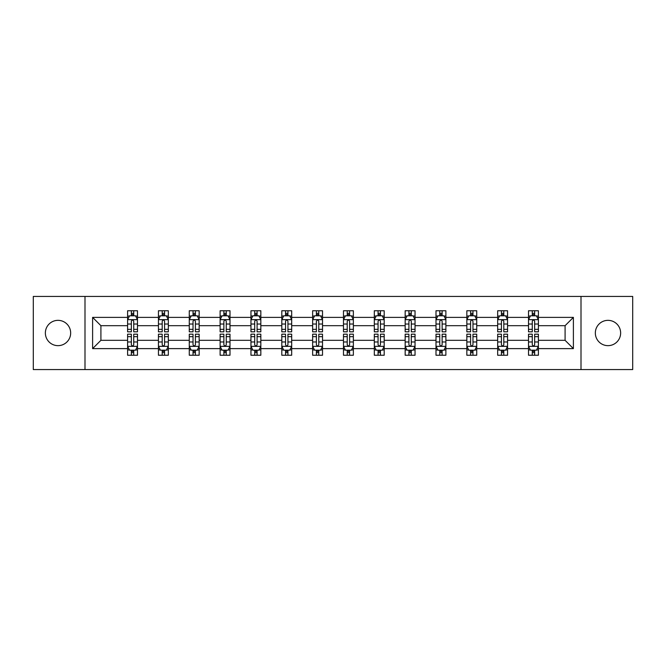 <?xml version="1.0" encoding="UTF-8"?>
<svg xmlns="http://www.w3.org/2000/svg" width="666" height="666" viewBox="0 0 666 666"><rect width="100%" height="100%" fill="white"/><g stroke="black" fill="none" stroke-linecap="round" stroke-linejoin="round"><path stroke-width="1" d="M607.991 320.346A12.654 12.654 0 0 0 595.337 333A12.654 12.654 0 0 0 607.991 345.654A12.654 12.654 0 0 0 620.637 333A12.654 12.654 0 0 0 607.991 320.346M58.009 320.346A12.654 12.654 0 0 0 45.363 333A12.654 12.654 0 0 0 58.009 345.654A12.654 12.654 0 0 0 70.663 333A12.654 12.654 0 0 0 58.009 320.346M581.002 369.572L632.7 369.572L632.7 296.428L581.002 296.428L581.002 369.572L84.998 369.572L84.998 296.428L33.3 296.428L33.3 369.572L84.998 369.572M538.403 348.618L538.403 340.318L565.093 340.318L573.393 348.618L538.403 348.618L538.403 355.244L534.648 355.244L534.648 350.199M581.002 296.428L84.998 296.428M528.513 348.618L507.559 348.618L507.559 340.318L528.513 340.318L528.513 355.244L538.403 355.244L538.403 349.958L536.546 349.958M507.559 348.618L507.559 355.244L503.804 355.244L503.804 350.199M497.677 348.618L476.723 348.618L476.723 340.318L497.677 340.318L497.677 355.244L507.559 355.244L507.559 349.958L505.702 349.958M476.723 348.618L476.723 355.244L472.968 355.244L472.968 350.199M466.841 348.618L445.879 348.618L445.879 340.318L466.841 340.318L466.841 355.244L476.723 355.244L476.723 349.958L474.866 349.958M445.879 348.618L445.879 355.244L442.124 355.244L442.124 350.199M435.997 348.618L415.043 348.618L415.043 340.318L435.997 340.318L435.997 355.244L445.879 355.244L445.879 349.958L444.022 349.958M415.043 348.618L415.043 355.244L411.288 355.244L411.288 350.199M405.161 348.618L384.199 348.618L384.199 340.318L405.161 340.318L405.161 355.244L415.043 355.244L415.043 349.958L413.186 349.958M384.199 348.618L384.199 355.244L380.444 355.244L380.444 350.199M374.317 348.618L353.363 348.618L353.363 340.318L374.317 340.318L374.317 355.244L384.199 355.244L384.199 349.958L382.342 349.958M353.363 348.618L353.363 355.244L349.608 355.244L349.608 350.199M343.481 348.618L322.519 348.618L322.519 340.318L343.481 340.318L343.481 355.244L353.363 355.244L353.363 349.958L351.506 349.958M322.519 348.618L322.519 355.244L318.764 355.244L318.764 350.199M312.637 348.618L291.683 348.618L291.683 340.318L312.637 340.318L312.637 355.244L322.519 355.244L322.519 349.958L320.662 349.958M291.683 348.618L291.683 355.244L287.928 355.244L287.928 350.199M281.801 348.618L260.839 348.618L260.839 340.318L281.801 340.318L281.801 355.244L291.683 355.244L291.683 349.958L289.827 349.958M260.839 348.618L260.839 355.244L257.084 355.244L257.084 350.199M250.957 348.618L230.003 348.618L230.003 340.318L250.957 340.318L250.957 355.244L260.839 355.244L260.839 349.958L258.982 349.958M230.003 348.618L230.003 355.244L226.249 355.244L226.249 350.199M220.121 348.618L199.159 348.618L199.159 340.318L220.121 340.318L220.121 355.244L230.003 355.244L230.003 349.958L228.147 349.958M199.159 348.618L199.159 355.244L195.404 355.244L195.404 350.199M189.277 348.618L168.323 348.618L168.323 340.318L189.277 340.318L189.277 355.244L199.159 355.244L199.159 349.958L197.303 349.958M168.323 348.618L168.323 355.244L164.569 355.244L164.569 350.199M158.441 348.618L137.487 348.618L137.487 340.318L158.441 340.318L158.441 355.244L168.323 355.244L168.323 349.958L166.467 349.958M137.487 348.618L137.487 355.244L133.724 355.244L133.724 350.199M127.597 348.618L92.607 348.618L92.607 317.382L127.597 317.382L127.597 325.682L100.907 325.682L100.907 340.318L127.597 340.318L127.597 355.244L137.487 355.244L137.487 349.958L135.623 349.958M129.454 316.042L127.597 316.042L127.597 310.756L127.597 317.382M131.352 315.801L131.352 310.756L127.597 310.756L137.487 310.756L137.487 317.382L158.441 317.382L158.441 310.756L168.323 310.756L168.323 317.382L189.277 317.382L189.277 310.756L199.159 310.756L199.159 317.382L220.121 317.382L220.121 310.756L230.003 310.756L230.003 317.382L250.957 317.382L250.957 310.756L260.839 310.756L260.839 317.382L281.801 317.382L281.801 310.756L291.683 310.756L291.683 317.382L312.637 317.382L312.637 310.756L322.519 310.756L322.519 317.382L343.481 317.382L343.481 310.756L353.363 310.756L353.363 317.382L374.317 317.382L374.317 310.756L384.199 310.756L384.199 317.382L405.161 317.382L405.161 310.756L415.043 310.756L415.043 317.382L435.997 317.382L435.997 310.756L445.879 310.756L445.879 317.382L466.841 317.382L466.841 310.756L476.723 310.756L476.723 317.382L497.677 317.382L497.677 310.756L507.559 310.756L507.559 317.382L528.513 317.382L528.513 310.756L538.403 310.756L538.403 317.382L573.393 317.382L573.393 348.618M528.513 317.382L528.513 325.682L507.559 325.682L507.559 317.382M497.677 317.382L497.677 325.682L476.723 325.682L476.723 317.382M466.841 317.382L466.841 325.682L445.879 325.682L445.879 317.382M435.997 317.382L435.997 325.682L415.043 325.682L415.043 317.382M405.161 317.382L405.161 325.682L384.199 325.682L384.199 317.382M374.317 317.382L374.317 325.682L353.363 325.682L353.363 317.382M343.481 317.382L343.481 325.682L322.519 325.682L322.519 317.382M312.637 317.382L312.637 325.682L291.683 325.682L291.683 317.382M281.801 317.382L281.801 325.682L260.839 325.682L260.839 317.382M250.957 317.382L250.957 325.682L230.003 325.682L230.003 317.382M220.121 317.382L220.121 325.682L199.159 325.682L199.159 317.382M189.277 317.382L189.277 325.682L168.323 325.682L168.323 317.382M158.441 317.382L158.441 325.682L137.487 325.682L137.487 317.382M92.607 317.382L100.907 325.682M565.093 340.318L565.093 325.682L538.403 325.682L538.403 317.382M532.276 315.701L534.648 315.701M501.431 315.701L503.804 315.701M470.596 315.701L472.968 315.701M439.751 315.701L442.124 315.701M408.916 315.701L411.288 315.701M378.072 315.701L380.444 315.701M347.236 315.701L349.608 315.701M316.392 315.701L318.764 315.701M285.556 315.701L287.928 315.701M254.712 315.701L257.084 315.701M223.876 315.701L226.249 315.701M193.032 315.701L195.404 315.701M162.196 315.701L164.569 315.701M131.352 315.701L133.724 315.701M131.352 350.299L133.724 350.299M162.196 350.299L164.569 350.299M193.032 350.299L195.404 350.299M223.876 350.299L226.249 350.299M254.712 350.299L257.084 350.299M285.556 350.299L287.928 350.299M316.392 350.299L318.764 350.299M347.236 350.299L349.608 350.299M378.072 350.299L380.444 350.299M408.916 350.299L411.288 350.299M439.751 350.299L442.124 350.299M470.596 350.299L472.968 350.299M501.431 350.299L503.804 350.299M532.276 350.299L534.648 350.299M100.907 340.318L92.607 348.618M573.393 317.382L565.093 325.682M133.724 313.328L131.352 313.328M127.597 329.337L127.597 331.818L131.352 331.818L131.352 329.337L127.597 329.337L127.597 325.682M137.487 325.682L137.487 331.818L133.724 331.818L133.724 321.237C132.934 319.713 132.143 319.713 131.352 321.237L131.352 329.337M135.623 316.042L137.487 316.042L137.487 310.756L133.724 310.756L133.724 315.801M137.487 319.755L135.506 315.801L129.579 315.801L127.597 319.755M131.352 352.672L133.724 352.672M137.487 336.663L137.487 334.182L133.724 334.182L133.724 336.663L137.487 336.663L137.487 340.318M127.597 340.318L127.597 334.182L131.352 334.182L131.352 344.763C132.143 346.287 132.934 346.287 133.724 344.763L133.724 336.663M129.454 349.958L127.597 349.958L127.597 355.244L131.352 355.244L131.352 350.199M127.597 346.245L129.579 350.199L135.506 350.199L137.487 346.245M164.569 313.328L162.196 313.328M160.298 316.042L158.441 316.042L158.441 310.756L162.196 310.756L162.196 315.801M158.441 329.337L158.441 331.818L162.196 331.818L162.196 329.337L158.441 329.337L158.441 325.682M168.323 325.682L168.323 331.818L164.569 331.818L164.569 321.237C163.778 319.713 162.987 319.713 162.196 321.237L162.196 329.337M166.467 316.042L168.323 316.042L168.323 310.756L164.569 310.756L164.569 315.801M168.323 319.755L166.35 315.801L160.414 315.801L158.441 319.755M195.404 313.328L193.032 313.328M191.134 316.042L189.277 316.042L189.277 310.756L193.032 310.756L193.032 315.801M189.277 329.337L189.277 331.818L193.032 331.818L193.032 329.337L189.277 329.337L189.277 325.682M199.159 325.682L199.159 331.818L195.404 331.818L195.404 321.237C194.614 319.713 193.823 319.713 193.032 321.237L193.032 329.337M197.303 316.042L199.159 316.042L199.159 310.756L195.404 310.756L195.404 315.801M199.159 319.755L197.186 315.801L191.259 315.801L189.277 319.755M162.196 352.672L164.569 352.672M168.323 336.663L168.323 334.182L164.569 334.182L164.569 336.663L168.323 336.663L168.323 340.318M158.441 340.318L158.441 334.182L162.196 334.182L162.196 344.763C162.987 346.287 163.778 346.287 164.569 344.763L164.569 336.663M160.298 349.958L158.441 349.958L158.441 355.244L162.196 355.244L162.196 350.199M158.441 346.245L160.414 350.199L166.35 350.199L168.323 346.245M193.032 352.672L195.404 352.672M199.159 336.663L199.159 334.182L195.404 334.182L195.404 336.663L199.159 336.663L199.159 340.318M189.277 340.318L189.277 334.182L193.032 334.182L193.032 344.763C193.823 346.287 194.614 346.287 195.404 344.763L195.404 336.663M191.134 349.958L189.277 349.958L189.277 355.244L193.032 355.244L193.032 350.199M189.277 346.245L191.259 350.199L197.186 350.199L199.159 346.245M226.249 313.328L223.876 313.328M221.978 316.042L220.121 316.042L220.121 310.756L223.876 310.756L223.876 315.801M220.121 329.337L220.121 331.818L223.876 331.818L223.876 329.337L220.121 329.337L220.121 325.682M230.003 325.682L230.003 331.818L226.249 331.818L226.249 321.237C225.458 319.713 224.667 319.713 223.876 321.237L223.876 329.337M228.147 316.042L230.003 316.042L230.003 310.756L226.249 310.756L226.249 315.801M230.003 319.755L228.03 315.801L222.094 315.801L220.121 319.755M223.876 352.672L226.249 352.672M230.003 336.663L230.003 334.182L226.249 334.182L226.249 336.663L230.003 336.663L230.003 340.318M220.121 340.318L220.121 334.182L223.876 334.182L223.876 344.763C224.667 346.287 225.458 346.287 226.249 344.763L226.249 336.663M221.978 349.958L220.121 349.958L220.121 355.244L223.876 355.244L223.876 350.199M220.121 346.245L222.094 350.199L228.03 350.199L230.003 346.245M257.084 313.328L254.712 313.328M252.814 316.042L250.957 316.042L250.957 310.756L254.712 310.756L254.712 315.801M250.957 329.337L250.957 331.818L254.712 331.818L254.712 329.337L250.957 329.337L250.957 325.682M260.839 325.682L260.839 331.818L257.084 331.818L257.084 321.237C256.293 319.713 255.503 319.713 254.712 321.237L254.712 329.337M258.982 316.042L260.839 316.042L260.839 310.756L257.084 310.756L257.084 315.801M260.839 319.755L258.866 315.801L252.938 315.801L250.957 319.755M254.712 352.672L257.084 352.672M260.839 336.663L260.839 334.182L257.084 334.182L257.084 336.663L260.839 336.663L260.839 340.318M250.957 340.318L250.957 334.182L254.712 334.182L254.712 344.763C255.503 346.287 256.293 346.287 257.084 344.763L257.084 336.663M252.814 349.958L250.957 349.958L250.957 355.244L254.712 355.244L254.712 350.199M250.957 346.245L252.938 350.199L258.866 350.199L260.839 346.245M287.928 313.328L285.556 313.328M283.658 316.042L281.801 316.042L281.801 310.756L285.556 310.756L285.556 315.801M281.801 329.337L281.801 331.818L285.556 331.818L285.556 329.337L281.801 329.337L281.801 325.682M291.683 325.682L291.683 331.818L287.928 331.818L287.928 321.237C287.138 319.713 286.347 319.713 285.556 321.237L285.556 329.337M289.827 316.042L291.683 316.042L291.683 310.756L287.928 310.756L287.928 315.801M291.683 319.755L289.702 315.801L283.774 315.801L281.801 319.755M285.556 352.672L287.928 352.672M291.683 336.663L291.683 334.182L287.928 334.182L287.928 336.663L291.683 336.663L291.683 340.318M281.801 340.318L281.801 334.182L285.556 334.182L285.556 344.763C286.347 346.287 287.138 346.287 287.928 344.763L287.928 336.663M283.658 349.958L281.801 349.958L281.801 355.244L285.556 355.244L285.556 350.199M281.801 346.245L283.774 350.199L289.702 350.199L291.683 346.245M318.764 313.328L316.392 313.328M314.494 316.042L312.637 316.042L312.637 310.756L316.392 310.756L316.392 315.801M312.637 329.337L312.637 331.818L316.392 331.818L316.392 329.337L312.637 329.337L312.637 325.682M322.519 325.682L322.519 331.818L318.764 331.818L318.764 321.237C317.973 319.713 317.183 319.713 316.392 321.237L316.392 329.337M320.662 316.042L322.519 316.042L322.519 310.756L318.764 310.756L318.764 315.801M322.519 319.755L320.546 315.801L314.618 315.801L312.637 319.755M316.392 352.672L318.764 352.672M322.519 336.663L322.519 334.182L318.764 334.182L318.764 336.663L322.519 336.663L322.519 340.318M312.637 340.318L312.637 334.182L316.392 334.182L316.392 344.763C317.183 346.287 317.973 346.287 318.764 344.763L318.764 336.663M314.494 349.958L312.637 349.958L312.637 355.244L316.392 355.244L316.392 350.199M312.637 346.245L314.618 350.199L320.546 350.199L322.519 346.245M349.608 313.328L347.236 313.328M345.338 316.042L343.481 316.042L343.481 310.756L347.236 310.756L347.236 315.801M343.481 329.337L343.481 331.818L347.236 331.818L347.236 329.337L343.481 329.337L343.481 325.682M353.363 325.682L353.363 331.818L349.608 331.818L349.608 321.237C348.817 319.713 348.027 319.713 347.236 321.237L347.236 329.337M351.506 316.042L353.363 316.042L353.363 310.756L349.608 310.756L349.608 315.801M353.363 319.755L351.382 315.801L345.454 315.801L343.481 319.755M347.236 352.672L349.608 352.672M353.363 336.663L353.363 334.182L349.608 334.182L349.608 336.663L353.363 336.663L353.363 340.318M343.481 340.318L343.481 334.182L347.236 334.182L347.236 344.763C348.027 346.287 348.817 346.287 349.608 344.763L349.608 336.663M345.338 349.958L343.481 349.958L343.481 355.244L347.236 355.244L347.236 350.199M343.481 346.245L345.454 350.199L351.382 350.199L353.363 346.245M380.444 313.328L378.072 313.328M376.173 316.042L374.317 316.042L374.317 310.756L378.072 310.756L378.072 315.801M374.317 329.337L374.317 331.818L378.072 331.818L378.072 329.337L374.317 329.337L374.317 325.682M384.199 325.682L384.199 331.818L380.444 331.818L380.444 321.237C379.653 319.713 378.862 319.713 378.072 321.237L378.072 329.337M382.342 316.042L384.199 316.042L384.199 310.756L380.444 310.756L380.444 315.801M384.199 319.755L382.226 315.801L376.298 315.801L374.317 319.755M378.072 352.672L380.444 352.672M384.199 336.663L384.199 334.182L380.444 334.182L380.444 336.663L384.199 336.663L384.199 340.318M374.317 340.318L374.317 334.182L378.072 334.182L378.072 344.763C378.862 346.287 379.653 346.287 380.444 344.763L380.444 336.663M376.173 349.958L374.317 349.958L374.317 355.244L378.072 355.244L378.072 350.199M374.317 346.245L376.298 350.199L382.226 350.199L384.199 346.245M411.288 313.328L408.916 313.328M407.018 316.042L405.161 316.042L405.161 310.756L408.916 310.756L408.916 315.801M405.161 329.337L405.161 331.818L408.916 331.818L408.916 329.337L405.161 329.337L405.161 325.682M415.043 325.682L415.043 331.818L411.288 331.818L411.288 321.237C410.497 319.713 409.707 319.713 408.916 321.237L408.916 329.337M413.186 316.042L415.043 316.042L415.043 310.756L411.288 310.756L411.288 315.801M415.043 319.755L413.062 315.801L407.134 315.801L405.161 319.755M442.124 313.328L439.751 313.328M437.853 316.042L435.997 316.042L435.997 310.756L439.751 310.756L439.751 315.801M435.997 329.337L435.997 331.818L439.751 331.818L439.751 329.337L435.997 329.337L435.997 325.682M445.879 325.682L445.879 331.818L442.124 331.818L442.124 321.237C441.333 319.713 440.542 319.713 439.751 321.237L439.751 329.337M444.022 316.042L445.879 316.042L445.879 310.756L442.124 310.756L442.124 315.801M445.879 319.755L443.906 315.801L437.97 315.801L435.997 319.755M472.968 313.328L470.596 313.328M468.697 316.042L466.841 316.042L466.841 310.756L470.596 310.756L470.596 315.801M466.841 329.337L466.841 331.818L470.596 331.818L470.596 329.337L466.841 329.337L466.841 325.682M476.723 325.682L476.723 331.818L472.968 331.818L472.968 321.237C472.177 319.713 471.386 319.713 470.596 321.237L470.596 329.337M474.866 316.042L476.723 316.042L476.723 310.756L472.968 310.756L472.968 315.801M476.723 319.755L474.741 315.801L468.814 315.801L466.841 319.755M408.916 352.672L411.288 352.672M415.043 336.663L415.043 334.182L411.288 334.182L411.288 336.663L415.043 336.663L415.043 340.318M405.161 340.318L405.161 334.182L408.916 334.182L408.916 344.763C409.707 346.287 410.497 346.287 411.288 344.763L411.288 336.663M407.018 349.958L405.161 349.958L405.161 355.244L408.916 355.244L408.916 350.199M405.161 346.245L407.134 350.199L413.062 350.199L415.043 346.245M439.751 352.672L442.124 352.672M445.879 336.663L445.879 334.182L442.124 334.182L442.124 336.663L445.879 336.663L445.879 340.318M435.997 340.318L435.997 334.182L439.751 334.182L439.751 344.763C440.542 346.287 441.333 346.287 442.124 344.763L442.124 336.663M437.853 349.958L435.997 349.958L435.997 355.244L439.751 355.244L439.751 350.199M435.997 346.245L437.97 350.199L443.906 350.199L445.879 346.245M470.596 352.672L472.968 352.672M476.723 336.663L476.723 334.182L472.968 334.182L472.968 336.663L476.723 336.663L476.723 340.318M466.841 340.318L466.841 334.182L470.596 334.182L470.596 344.763C471.386 346.287 472.177 346.287 472.968 344.763L472.968 336.663M468.697 349.958L466.841 349.958L466.841 355.244L470.596 355.244L470.596 350.199M466.841 346.245L468.814 350.199L474.741 350.199L476.723 346.245M503.804 313.328L501.431 313.328M499.533 316.042L497.677 316.042L497.677 310.756L501.431 310.756L501.431 315.801M497.677 329.337L497.677 331.818L501.431 331.818L501.431 329.337L497.677 329.337L497.677 325.682M507.559 325.682L507.559 331.818L503.804 331.818L503.804 321.237C503.013 319.713 502.222 319.713 501.431 321.237L501.431 329.337M505.702 316.042L507.559 316.042L507.559 310.756L503.804 310.756L503.804 315.801M507.559 319.755L505.586 315.801L499.65 315.801L497.677 319.755M501.431 352.672L503.804 352.672M507.559 336.663L507.559 334.182L503.804 334.182L503.804 336.663L507.559 336.663L507.559 340.318M497.677 340.318L497.677 334.182L501.431 334.182L501.431 344.763C502.222 346.287 503.013 346.287 503.804 344.763L503.804 336.663M499.533 349.958L497.677 349.958L497.677 355.244L501.431 355.244L501.431 350.199M497.677 346.245L499.65 350.199L505.586 350.199L507.559 346.245M534.648 313.328L532.276 313.328M530.377 316.042L528.513 316.042L528.513 310.756L532.276 310.756L532.276 315.801M528.513 329.337L528.513 331.818L532.276 331.818L532.276 329.337L528.513 329.337L528.513 325.682M538.403 325.682L538.403 331.818L534.648 331.818L534.648 321.237C533.857 319.713 533.066 319.713 532.276 321.237L532.276 329.337M536.546 316.042L538.403 316.042L538.403 310.756L534.648 310.756L534.648 315.801M538.403 319.755L536.421 315.801L530.494 315.801L528.513 319.755M532.276 352.672L534.648 352.672M538.403 336.663L538.403 334.182L534.648 334.182L534.648 336.663L538.403 336.663L538.403 340.318M528.513 340.318L528.513 334.182L532.276 334.182L532.276 344.763C533.066 346.287 533.857 346.287 534.648 344.763L534.648 336.663M530.377 349.958L528.513 349.958L528.513 355.244L532.276 355.244L532.276 350.199M528.513 346.245L530.494 350.199L536.421 350.199L538.403 346.245M137.437 319.655L127.647 319.655M137.487 329.337L133.724 329.337M131.352 324.034L127.597 324.034M137.487 324.034L133.724 324.034M133.724 314.585L131.352 314.585M127.647 346.345L137.437 346.345M127.597 336.663L131.352 336.663M133.724 341.966L137.487 341.966M127.597 341.966L131.352 341.966M131.352 351.415L133.724 351.415M168.273 319.655L158.491 319.655M168.323 329.337L164.569 329.337M162.196 324.034L158.441 324.034M168.323 324.034L164.569 324.034M164.569 314.585L162.196 314.585M199.117 319.655L189.327 319.655M199.159 329.337L195.404 329.337M193.032 324.034L189.277 324.034M199.159 324.034L195.404 324.034M195.404 314.585L193.032 314.585M158.491 346.345L168.273 346.345M158.441 336.663L162.196 336.663M164.569 341.966L168.323 341.966M158.441 341.966L162.196 341.966M162.196 351.415L164.569 351.415M189.327 346.345L199.117 346.345M189.277 336.663L193.032 336.663M195.404 341.966L199.159 341.966M189.277 341.966L193.032 341.966M193.032 351.415L195.404 351.415M229.953 319.655L220.171 319.655M230.003 329.337L226.249 329.337M223.876 324.034L220.121 324.034M230.003 324.034L226.249 324.034M226.249 314.585L223.876 314.585M220.171 346.345L229.953 346.345M220.121 336.663L223.876 336.663M226.249 341.966L230.003 341.966M220.121 341.966L223.876 341.966M223.876 351.415L226.249 351.415M260.797 319.655L251.007 319.655M260.839 329.337L257.084 329.337M254.712 324.034L250.957 324.034M260.839 324.034L257.084 324.034M257.084 314.585L254.712 314.585M251.007 346.345L260.797 346.345M250.957 336.663L254.712 336.663M257.084 341.966L260.839 341.966M250.957 341.966L254.712 341.966M254.712 351.415L257.084 351.415M291.633 319.655L281.851 319.655M291.683 329.337L287.928 329.337M285.556 324.034L281.801 324.034M291.683 324.034L287.928 324.034M287.928 314.585L285.556 314.585M281.851 346.345L291.633 346.345M281.801 336.663L285.556 336.663M287.928 341.966L291.683 341.966M281.801 341.966L285.556 341.966M285.556 351.415L287.928 351.415M322.469 319.655L312.687 319.655M322.519 329.337L318.764 329.337M316.392 324.034L312.637 324.034M322.519 324.034L318.764 324.034M318.764 314.585L316.392 314.585M312.687 346.345L322.469 346.345M312.637 336.663L316.392 336.663M318.764 341.966L322.519 341.966M312.637 341.966L316.392 341.966M316.392 351.415L318.764 351.415M353.313 319.655L343.531 319.655M353.363 329.337L349.608 329.337M347.236 324.034L343.481 324.034M353.363 324.034L349.608 324.034M349.608 314.585L347.236 314.585M343.531 346.345L353.313 346.345M343.481 336.663L347.236 336.663M349.608 341.966L353.363 341.966M343.481 341.966L347.236 341.966M347.236 351.415L349.608 351.415M384.149 319.655L374.367 319.655M384.199 329.337L380.444 329.337M378.072 324.034L374.317 324.034M384.199 324.034L380.444 324.034M380.444 314.585L378.072 314.585M374.367 346.345L384.149 346.345M374.317 336.663L378.072 336.663M380.444 341.966L384.199 341.966M374.317 341.966L378.072 341.966M378.072 351.415L380.444 351.415M414.993 319.655L405.203 319.655M415.043 329.337L411.288 329.337M408.916 324.034L405.161 324.034M415.043 324.034L411.288 324.034M411.288 314.585L408.916 314.585M445.829 319.655L436.047 319.655M445.879 329.337L442.124 329.337M439.751 324.034L435.997 324.034M445.879 324.034L442.124 324.034M442.124 314.585L439.751 314.585M476.673 319.655L466.883 319.655M476.723 329.337L472.968 329.337M470.596 324.034L466.841 324.034M476.723 324.034L472.968 324.034M472.968 314.585L470.596 314.585M405.203 346.345L414.993 346.345M405.161 336.663L408.916 336.663M411.288 341.966L415.043 341.966M405.161 341.966L408.916 341.966M408.916 351.415L411.288 351.415M436.047 346.345L445.829 346.345M435.997 336.663L439.751 336.663M442.124 341.966L445.879 341.966M435.997 341.966L439.751 341.966M439.751 351.415L442.124 351.415M466.883 346.345L476.673 346.345M466.841 336.663L470.596 336.663M472.968 341.966L476.723 341.966M466.841 341.966L470.596 341.966M470.596 351.415L472.968 351.415M507.509 319.655L497.727 319.655M507.559 329.337L503.804 329.337M501.431 324.034L497.677 324.034M507.559 324.034L503.804 324.034M503.804 314.585L501.431 314.585M497.727 346.345L507.509 346.345M497.677 336.663L501.431 336.663M503.804 341.966L507.559 341.966M497.677 341.966L501.431 341.966M501.431 351.415L503.804 351.415M538.353 319.655L528.563 319.655M538.403 329.337L534.648 329.337M532.276 324.034L528.513 324.034M538.403 324.034L534.648 324.034M534.648 314.585L532.276 314.585M528.563 346.345L538.353 346.345M528.513 336.663L532.276 336.663M534.648 341.966L538.403 341.966M528.513 341.966L532.276 341.966M532.276 351.415L534.648 351.415"/></g></svg>

